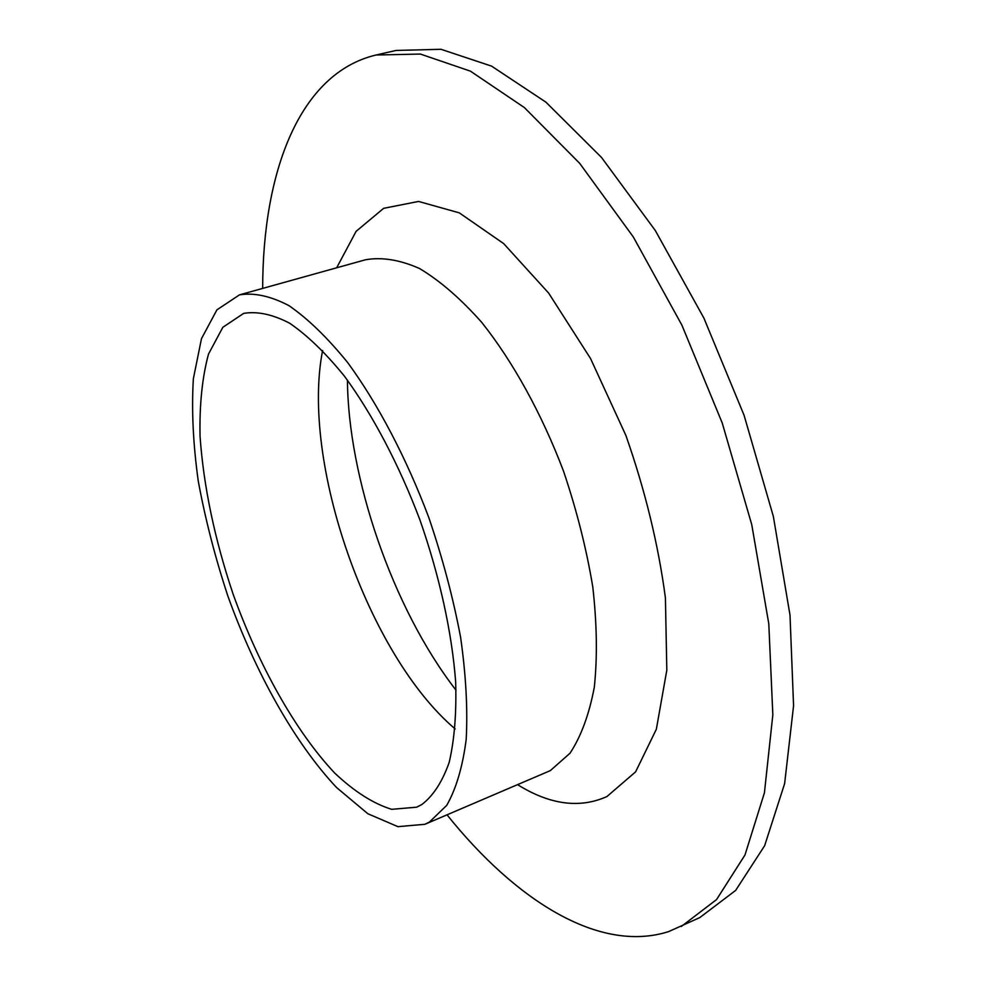<?xml version="1.0" encoding="UTF-8"?>
<svg xmlns="http://www.w3.org/2000/svg" width="986" height="986" viewBox="0 0 986 986"><rect width="100%" height="100%" fill="white"/><g stroke="black" fill="none" stroke-linecap="round" stroke-linejoin="round"><path stroke-width="1.48" d="M262.67 288.405C262.732 172.661 299.041 73.26 376.048 55.006L396.113 50.434L441.025 49.3L491.595 66.136L545.948 102.187L601.534 157.477L655.296 230.514L703.868 318.047L744.085 415.303L773.344 516.393L790.008 615.116L793.57 705.717L784.622 783.623L764.643 845.705L735.642 890.42L699.838 917.559L668.668 931.585C598.995 953.77 515.234 899.959 447.065 814.867M376.048 55.006L420.393 54.057L470.458 71.165L524.392 107.585L579.694 163.356L633.295 236.936L681.868 325.084L722.22 422.957L751.751 524.626L768.797 623.818L772.839 714.764L764.421 792.843L744.997 854.961L716.551 899.577L681.301 926.495M421.811 804.551L416.659 807.189L391.664 809.321C373.287 803.639 354.27 791.536 334.636 772.987C295.517 731.39 258.899 665.833 233.152 594.262C214.652 539.182 203.621 486.554 200.047 436.367C199.394 404.839 202.216 377.416 208.502 354.085L222.836 327.303L243.69 313.375C257.371 311.108 272.703 314.398 289.711 323.248C307.435 335.425 325.688 353.087 344.484 376.233C372.572 414.49 398.997 464.591 419.962 520.016C439.583 576.058 451.945 632.581 455.655 681.881C456.58 713.1 454.435 739.907 449.197 762.326C442.369 781.762 433.248 795.838 421.811 804.551M429.477 822.016L424.917 824.284L397.95 826.662L367.877 813.758L336.571 787.543C294.555 742.815 255.411 672.625 227.889 596.111C215.145 557.447 205.273 519.129 198.272 481.156C193.108 444.057 191.481 409.905 193.367 378.698L201.477 338.679L216.92 309.838L239.475 294.863C254.141 292.472 270.608 296.059 288.886 305.598C307.928 318.712 327.562 337.754 347.787 362.712C378.008 404.001 406.442 458.096 428.922 517.884C442.652 558.298 453.203 598.095 460.598 637.264C465.959 675.053 467.82 709.107 466.193 739.426C462.631 766.886 456.136 788.874 446.707 805.377L429.477 822.016M455.162 728.937C368.123 655.197 300.607 462.434 322.607 350.498M239.475 294.863L365.424 259.786C381.742 256.89 399.749 259.786 419.432 268.463C439.793 280.603 460.511 298.511 481.587 322.2C512.868 361.48 541.56 413.344 563.474 471.025C576.674 510.082 586.436 548.684 592.771 586.83C596.949 623.731 597.467 657.157 594.324 687.119C589.197 714.382 581.087 736.419 570.007 753.23L550.336 770.608L424.917 824.284M336.682 267.785L356.106 231.353L383.64 208.329L418.532 201.44L459.303 212.853L503.673 243.604L548.61 293.039L590.552 358.547L625.888 435.442C645.177 490.473 658.352 544.617 665.414 597.898L666.819 670.184L656.343 729.258L635.613 771.841L606.908 796.565C579.756 808.705 550.052 804.786 517.773 784.782M456.062 690.249C391.923 607.524 348.095 476.571 347.442 380.165"/></g></svg>
